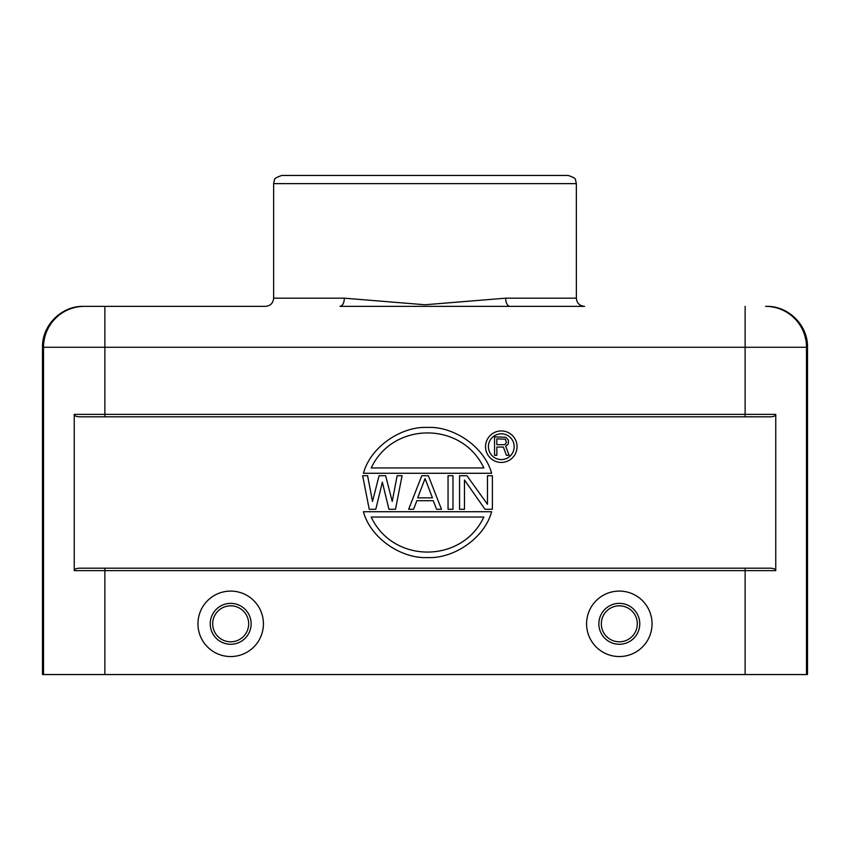 <?xml version="1.0" encoding="UTF-8"?>
<svg xmlns="http://www.w3.org/2000/svg" width="850" height="850" viewBox="0 0 850 850"><rect width="100%" height="100%" fill="white"/><g stroke="black" fill="none" stroke-linecap="round" stroke-linejoin="round"><path stroke-width="1.27" d="M273.636 298.18L273.636 183.632L576.353 183.632L576.364 298.18L505.665 298.18L425 304.757L344.346 298.18L273.636 298.18C273.147 303.152 270.428 305.883 265.455 306.361L83.406 306.361C61.551 305.798 41.937 325.412 42.5 347.267L42.5 674.549L807.5 674.549L807.5 347.267C808.063 325.412 788.449 305.798 766.594 306.361L765.595 306.361A40.906 40.906 90 0 1 806.491 347.267L806.491 674.549M505.665 298.18A8.181 4.356 -90 0 0 510.032 306.361L339.979 306.361M745.131 416.819L79.528 416.819C76.086 416.617 74.332 415.799 74.248 414.364L74.248 570.637C74.332 569.202 76.086 568.384 79.528 568.183L770.472 568.183C773.914 568.384 775.668 569.202 775.753 570.637L775.753 414.364C775.668 415.799 773.914 416.617 770.472 416.819L745.131 416.819L745.131 347.267L104.869 347.267L104.869 306.361L265.466 306.361M576.364 298.18C576.799 303.11 579.53 305.83 584.545 306.361L510.021 306.361M263.415 623.815A32.725 32.725 0 0 0 230.679 591.09A32.725 32.725 0 0 0 197.954 623.815A32.725 32.725 0 0 0 230.679 656.551A32.725 32.725 0 0 0 263.415 623.815M652.046 623.815A32.725 32.725 0 0 0 619.321 591.09A32.725 32.725 0 0 0 586.585 623.815A32.725 32.725 0 0 0 619.321 656.551A32.725 32.725 0 0 0 652.046 623.815M775.753 570.637L104.869 570.637L104.869 568.183L79.528 568.183M210.226 623.815A20.453 20.453 0 0 0 229.893 644.258A20.453 20.453 0 0 0 251.079 625.398A20.453 20.453 0 0 1 229.702 644.247A20.453 20.453 0 0 1 210.29 622.242A20.453 20.453 0 0 1 231.466 603.383A20.453 20.453 0 0 1 251.048 625.781A20.453 20.453 0 0 1 229.702 644.247A20.453 20.453 0 0 1 210.29 622.242A20.453 20.453 0 0 1 231.466 603.383A20.453 20.453 0 0 1 251.079 625.398M598.952 621.966A20.453 20.453 0 0 0 598.867 623.815A20.453 20.453 0 0 1 620.436 603.394A20.453 20.453 0 0 1 639.646 626.057A20.453 20.453 0 0 1 618.194 644.247A20.453 20.453 0 0 1 598.984 621.584A20.453 20.453 0 0 1 620.436 603.394A20.453 20.453 0 0 1 639.646 626.057M601.322 623.815L601.428 621.849A17.999 17.999 0 0 1 620.298 605.848A17.999 17.999 0 0 1 637.213 625.781A17.999 17.999 0 0 1 618.332 641.793A17.999 17.999 0 0 1 601.322 623.815M576.364 183.632L575.524 180.041C576.056 178.819 573.612 177.299 568.183 175.451L281.828 175.451C276.388 177.299 273.944 178.819 274.476 180.041L273.636 183.632M484.999 509.277L464.472 480.006L464.472 509.277L459.553 509.277L459.553 475.724L466.937 475.724L487.464 504.273L487.464 475.724L492.394 475.724L492.394 509.277L484.999 509.277M448.056 475.724L452.976 475.724L452.976 509.277L448.056 509.277L448.056 475.724M408.638 509.277L421.781 475.724L428.347 475.724L441.479 509.277L436.56 509.277L433.277 500.703L416.851 500.703L413.567 509.277L408.638 509.277M425.064 478.582L417.669 497.856L432.448 497.856L425.064 478.582M388.928 509.277L382.362 482.152L375.796 509.277L369.229 509.277L362.663 475.724L367.582 475.724L372.513 501.426L379.079 475.724L385.645 475.724L392.222 501.426L397.141 475.724L402.071 475.724L395.505 509.277L388.928 509.277M363.428 511.732L491.619 511.732C484.277 538.741 453.029 558.949 427.518 557.547C402.018 558.949 370.77 538.741 363.428 511.732M371.206 517.044C392.998 563.741 462.049 563.741 483.841 517.044L371.206 517.044M491.619 473.269L363.428 473.269C370.77 446.261 402.029 426.052 427.529 427.454C453.029 426.052 484.277 446.261 491.619 473.269M483.841 467.957C462.049 421.26 392.998 421.26 371.206 467.957L483.841 467.957M517.044 446.686A15.746 15.746 0 0 1 501.298 462.432A15.746 15.746 0 0 1 485.541 446.686A15.746 15.746 0 0 1 501.298 430.929A15.746 15.746 0 0 1 517.044 446.686M488.41 446.686A12.888 12.888 0 0 0 501.298 459.563A12.888 12.888 0 0 0 514.186 446.686A12.888 12.888 0 0 0 501.298 433.797A12.888 12.888 0 0 0 488.41 446.686M506.43 455.271L503.37 447.047L496.846 447.047L496.846 455.271L494.541 455.271L494.541 436.868L505.665 437.251L508.353 439.992L508.353 443.913L505.665 446.261L509.118 455.271L506.43 455.271M504.135 444.699L505.283 444.306L506.43 442.351L505.283 439.216L496.846 438.823L496.846 444.699L504.135 444.699M74.248 414.364L104.869 414.364L104.869 347.267L43.509 347.267A40.906 40.906 -90 0 1 84.416 306.361M807.5 347.267L745.131 347.267L745.131 306.361M43.509 674.549L43.509 347.267L42.5 347.267M74.248 570.637L104.869 570.637L104.869 674.549M104.869 416.819L104.869 414.364L775.753 414.364M745.131 674.549L745.131 568.183M248.625 625.207A17.999 17.999 0 0 1 229.819 641.793A17.999 17.999 0 0 1 212.734 622.434A17.999 17.999 0 0 1 231.37 605.827A17.999 17.999 0 0 1 248.625 625.207M344.346 298.18C344.112 303.11 342.656 305.841 339.968 306.361"/></g></svg>
